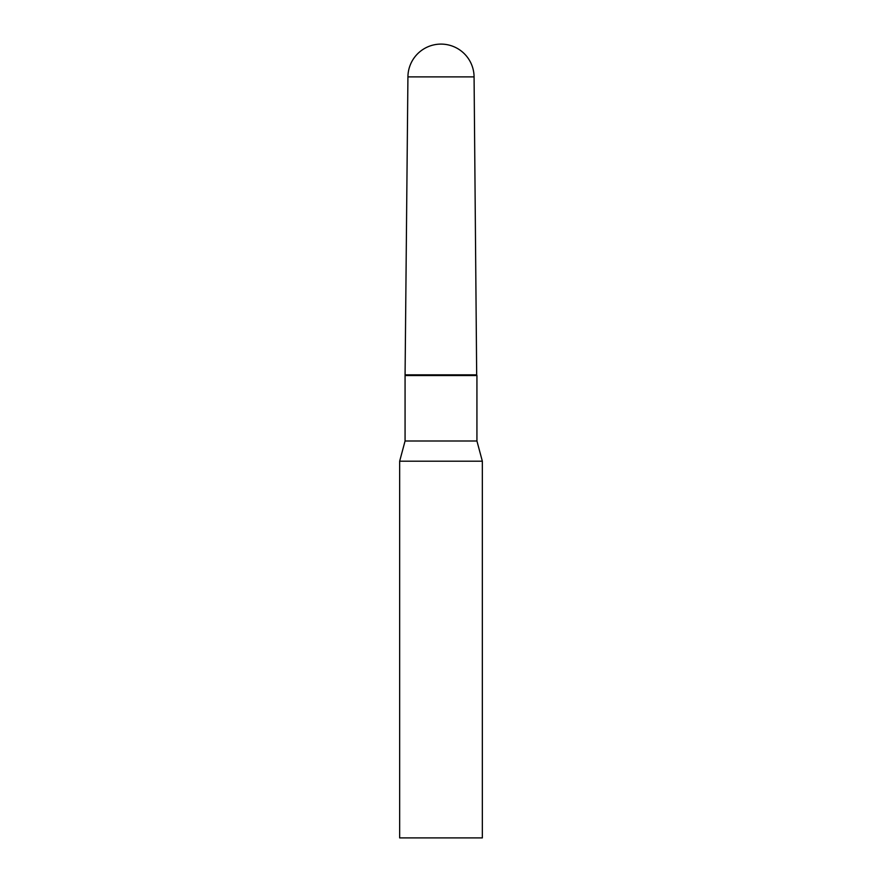 <?xml version="1.0" encoding="UTF-8"?>
<svg xmlns="http://www.w3.org/2000/svg" width="882" height="882" viewBox="0 0 882 882"><rect width="100%" height="100%" fill="white"/><g stroke="black" fill="none" stroke-linecap="round" stroke-linejoin="round"><path stroke-width="0.66" stroke-dasharray="4.41 3.31" d="M474.075 76.888L407.925 76.888M476.677 374.85L405.323 374.85L476.677 374.85M399.656 461.198L482.344 461.198M399.656 837.9L482.344 837.9M405.07 441L476.93 441M405.07 375.534L476.93 375.534"/><path stroke-width="1.32" d="M474.075 76.888A33.075 33.075 0 0 0 441 44.1A33.075 33.075 0 0 0 407.925 76.888L474.075 76.888L476.677 374.85L405.323 374.85L476.677 374.85L476.93 375.534L405.07 375.534L405.07 441L399.656 461.198L399.656 837.9L482.344 837.9L482.344 461.198L399.656 461.198M407.925 76.888L405.07 375.534M476.93 375.534L476.93 441L405.07 441M476.93 441L482.344 461.198"/></g></svg>
